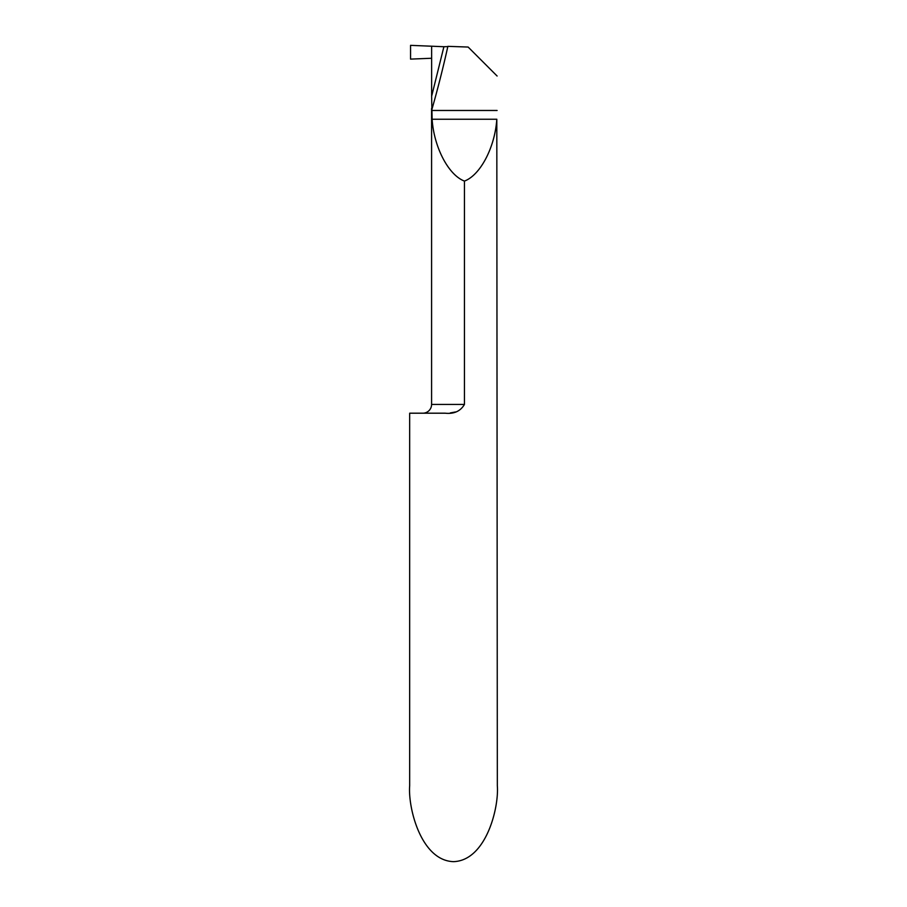 <?xml version="1.0" encoding="UTF-8"?>
<svg xmlns="http://www.w3.org/2000/svg" width="907" height="907" viewBox="0 0 907 907"><rect width="100%" height="100%" fill="white"/><g stroke="black" fill="none" stroke-linecap="round" stroke-linejoin="round"><path stroke-width="1.36" d="M443.897 46.722L431.63 46.212L431.63 58.252L431.63 46.212L410.554 45.35L410.554 59.114L431.63 58.252L431.63 96.289L443.897 46.722L447.82 46.608M422.821 413.195A8.764 8.764 0 0 0 431.585 404.431L464.452 404.431C460.427 411.234 453.999 414.148 445.178 413.195L409.669 413.195L409.669 785.734C407.912 807.944 421.063 860.618 453.5 861.65C485.937 860.618 499.088 807.944 497.331 785.734L496.809 119.236C494.939 147.308 480.404 175.108 464.452 181.083C448.512 175.108 433.965 147.308 432.106 119.236L431.63 96.289M450.291 412.923L455.518 411.959M464.452 404.431L464.452 181.083M431.585 404.431L431.585 108.455M431.8 109.792A1095.701 1095.701 0 0 0 447.877 46.348L468.137 47.051L497.104 76.018M410.554 59.114L431.63 58.252L431.63 46.212L410.554 45.35L410.554 59.114M431.8 110.473L497.104 110.473M496.809 119.236L432.106 119.236"/></g></svg>
